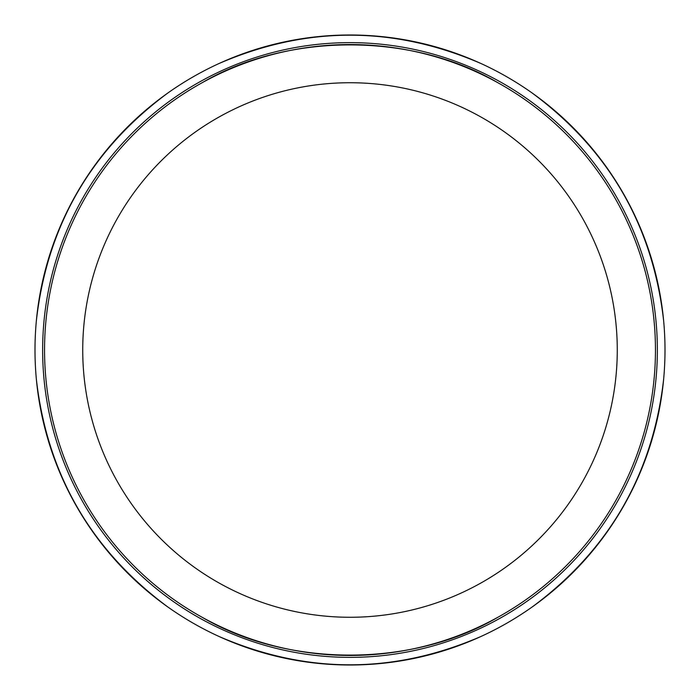 <?xml version="1.0" encoding="UTF-8"?>
<svg xmlns="http://www.w3.org/2000/svg" width="700" height="700" viewBox="0 0 700 700"><rect width="100%" height="100%" fill="white"/><g stroke="black" fill="none" stroke-linecap="round" stroke-linejoin="round"><path stroke-width="1.05" d="M481.233 63.639C393.741 25.707 306.259 25.707 218.768 63.639M167.615 93.17C91.026 149.975 47.285 225.741 36.391 320.469M663.609 320.469C652.715 225.741 608.974 149.975 532.385 93.17M665 350A315 315 0 0 0 350 35A315 315 0 0 0 35 350A315 315 0 0 0 350 665A315 315 0 0 0 665 350M657.361 350A307.361 307.361 0 0 0 350 42.639A307.361 307.361 0 0 0 42.639 350A307.361 307.361 0 0 0 350 657.361A307.361 307.361 0 0 0 657.361 350M218.768 636.361C306.259 674.293 393.741 674.293 481.233 636.361M36.391 379.531C47.285 474.259 91.026 550.025 167.615 606.83M532.385 606.83C608.974 550.025 652.715 474.259 663.609 379.531M655.454 350A305.454 305.454 0 0 0 350 44.546A305.454 305.454 0 0 0 44.546 350A305.454 305.454 0 0 0 350 655.454A305.454 305.454 0 0 0 655.454 350M497.875 82.731C412.151 32.296 287.849 32.296 202.125 82.731M202.125 617.269C287.849 667.704 412.151 667.704 497.875 617.269M617.269 350A267.269 267.269 0 0 0 350 82.731A267.269 267.269 0 0 0 82.731 350A267.269 267.269 0 0 0 350 617.269A267.269 267.269 0 0 0 617.269 350"/></g></svg>
